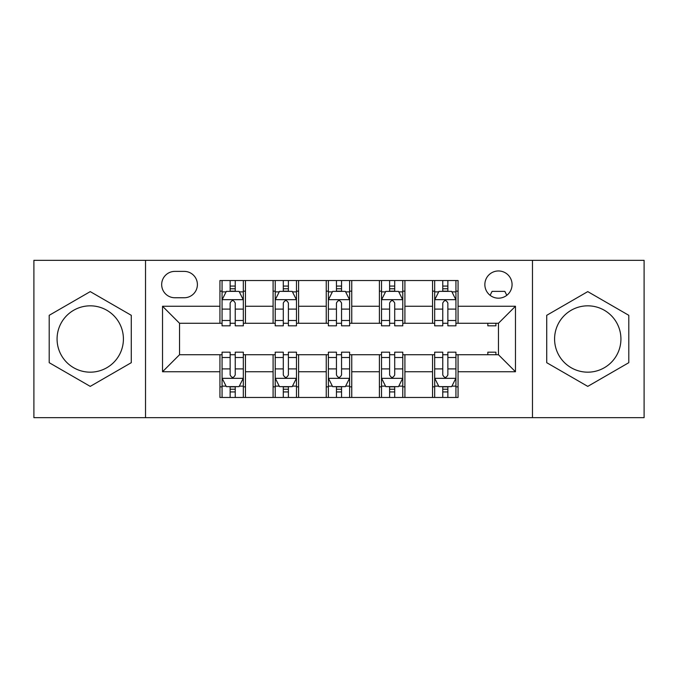 <?xml version="1.0" encoding="UTF-8"?>
<svg xmlns="http://www.w3.org/2000/svg" width="678" height="678" viewBox="0 0 678 678"><rect width="100%" height="100%" fill="white"/><g stroke="black" fill="none" stroke-linecap="round" stroke-linejoin="round"><path stroke-width="1.02" d="M587.758 305.829A33.171 33.171 0 0 0 554.587 339A33.171 33.171 0 0 0 587.758 372.171A33.171 33.171 0 0 0 620.929 339A33.171 33.171 0 0 0 587.758 305.829M498.457 270.963A13.611 13.611 0 0 0 484.855 284.574A13.611 13.611 0 0 0 498.457 298.176A13.611 13.611 0 0 0 512.068 284.574A13.611 13.611 0 0 0 498.457 270.963M90.242 372.171A33.171 33.171 0 0 1 57.071 339A33.171 33.171 0 0 1 90.242 305.829A33.171 33.171 0 0 1 123.413 339A33.171 33.171 0 0 1 90.242 372.171M532.476 417.665L644.1 417.665L644.1 260.335L532.476 260.335L532.476 417.665L145.524 417.665L145.524 260.335L33.9 260.335L33.9 417.665L145.524 417.665M174.865 297.752L184.221 297.752A13.179 13.179 0 0 0 197.4 284.574A13.179 13.179 0 0 0 184.221 271.386L174.865 271.386A13.179 13.179 0 0 0 161.678 284.574A13.179 13.179 0 0 0 174.865 297.752M532.476 260.335L145.524 260.335M219.935 371.739L162.534 371.739L162.534 306.261L219.935 306.261L219.935 323.27L179.543 323.27L179.543 354.73L219.935 354.73L219.935 397.469L458.065 397.469L458.065 354.73L498.457 354.73L498.457 323.27L458.065 323.27L458.065 306.261L515.466 306.261L515.466 371.739L458.065 371.739M458.065 306.261L458.065 280.531L219.935 280.531L219.935 306.261M432.547 280.531L432.547 323.27L434.674 323.27M442.759 323.27L447.861 323.27M455.938 323.27L458.065 323.27M432.547 323.27L402.783 323.27M379.4 280.531L379.4 323.27L381.519 323.27M389.604 323.27L394.706 323.27M379.4 323.27L349.628 323.27M326.245 280.531L326.245 323.27L328.372 323.27M336.449 323.27L341.551 323.27M326.245 323.27L296.481 323.27M273.09 280.531L273.09 323.27L275.217 323.27M283.294 323.27L288.396 323.27M273.09 323.27L243.326 323.27M219.935 323.27L222.062 323.27M230.139 323.27L235.241 323.27M219.935 354.73L222.062 354.73M230.139 354.73L235.241 354.73M243.326 354.73L245.453 354.73L245.453 397.469M275.217 354.73L245.453 354.73M283.294 354.73L288.396 354.73M296.481 354.73L298.6 354.73L298.6 397.469M328.372 354.73L298.6 354.73M336.449 354.73L341.551 354.73M349.628 354.73L351.755 354.73L351.755 397.469M381.519 354.73L351.755 354.73M389.604 354.73L394.706 354.73M402.783 354.73L404.91 354.73L404.91 397.469M434.674 354.73L404.91 354.73M442.759 354.73L447.861 354.73M455.938 354.73L458.065 354.73M245.453 280.531L245.453 323.27M219.935 291.159L222.062 291.159M230.139 291.159L235.241 291.159M243.326 291.159L245.453 291.159M219.935 386.841L222.062 386.841M230.139 386.841L235.241 386.841M243.326 386.841L245.453 386.841M273.09 354.73L273.09 397.469M298.6 280.531L298.6 323.27M273.09 291.159L275.217 291.159M283.294 291.159L288.396 291.159M296.481 291.159L298.6 291.159M273.09 386.841L275.217 386.841M283.294 386.841L288.396 386.841M296.481 386.841L298.6 386.841M326.245 354.73L326.245 397.469M326.245 386.841L328.372 386.841M336.449 386.841L341.551 386.841M349.628 386.841L351.755 386.841M351.755 280.531L351.755 323.27M326.245 291.159L328.372 291.159M336.449 291.159L341.551 291.159M349.628 291.159L351.755 291.159M379.4 354.73L379.4 397.469M379.4 386.841L381.519 386.841M389.604 386.841L394.706 386.841M402.783 386.841L404.91 386.841M404.91 280.531L404.91 323.27M379.4 291.159L381.519 291.159M389.604 291.159L394.706 291.159M402.783 291.159L404.91 291.159M432.547 354.73L432.547 397.469M432.547 386.841L434.674 386.841M442.759 386.841L447.861 386.841M455.938 386.841L458.065 386.841M432.547 291.159L434.674 291.159M442.759 291.159L447.861 291.159M455.938 291.159L458.065 291.159M179.543 323.27L162.534 306.261M179.543 354.73L162.534 371.739M515.466 306.261L498.457 323.27M515.466 371.739L498.457 354.73M90.242 386.384L131.278 362.688L131.278 315.312L90.242 291.616L49.206 315.312L49.206 362.688L90.242 386.384M628.794 315.312L587.758 291.616L546.722 315.312L546.722 362.688L587.758 386.384L628.794 362.688L628.794 315.312M235.241 286.057L230.139 286.057M243.326 320.491L235.241 320.491L235.241 325.821L243.326 325.821L243.326 299.879L239.071 291.37L226.316 291.37L222.062 299.879L222.062 325.821L230.139 325.821L230.139 320.491L222.062 320.491M222.062 299.879L222.062 280.531M243.326 299.879L243.326 280.531M230.139 291.37L230.139 280.531M235.241 280.531L235.241 291.37M235.241 320.491L235.241 303.066C233.546 299.795 231.842 299.795 230.139 303.066L230.139 320.491M230.139 391.943L235.241 391.943M222.062 357.509L230.139 357.509L230.139 352.179L222.062 352.179L222.062 378.121L226.316 386.63L239.071 386.63L243.326 378.121L243.326 352.179L235.241 352.179L235.241 357.509L243.326 357.509M243.326 378.121L243.326 397.469M222.062 378.121L222.062 397.469M235.241 386.63L235.241 397.469M230.139 397.469L230.139 386.63M230.139 357.509L230.139 374.934C231.842 378.205 233.546 378.205 235.241 374.934L235.241 357.509M288.396 286.057L283.294 286.057M296.481 320.491L288.396 320.491L288.396 325.821L296.481 325.821L296.481 299.879L292.226 291.37L279.472 291.37L275.217 299.879L275.217 325.821L283.294 325.821L283.294 320.491L275.217 320.491M275.217 299.879L275.217 280.531M296.481 299.879L296.481 280.531M283.294 291.37L283.294 280.531M288.396 280.531L288.396 291.37M288.396 320.491L288.396 303.066C286.701 299.795 284.997 299.795 283.294 303.066L283.294 320.491M341.551 286.057L336.449 286.057M349.628 320.491L341.551 320.491L341.551 325.821L349.628 325.821L349.628 299.879L345.382 291.37L332.618 291.37L328.372 299.879L328.372 325.821L336.449 325.821L336.449 320.491L328.372 320.491M328.372 299.879L328.372 280.531M349.628 299.879L349.628 280.531M336.449 291.37L336.449 280.531M341.551 280.531L341.551 291.37M341.551 320.491L341.551 303.066C339.856 299.795 338.153 299.795 336.449 303.066L336.449 320.491M394.706 286.057L389.604 286.057M402.783 320.491L394.706 320.491L394.706 325.821L402.783 325.821L402.783 299.879L398.528 291.37L385.774 291.37L381.519 299.879L381.519 325.821L389.604 325.821L389.604 320.491L381.519 320.491M381.519 299.879L381.519 280.531M402.783 299.879L402.783 280.531M389.604 291.37L389.604 280.531M394.706 280.531L394.706 291.37M394.706 320.491L394.706 303.066C393.003 299.795 391.308 299.795 389.604 303.066L389.604 320.491M283.294 391.943L288.396 391.943M275.217 357.509L283.294 357.509L283.294 352.179L275.217 352.179L275.217 378.121L279.472 386.63L292.226 386.63L296.481 378.121L296.481 352.179L288.396 352.179L288.396 357.509L296.481 357.509M296.481 378.121L296.481 397.469M275.217 378.121L275.217 397.469M288.396 386.63L288.396 397.469M283.294 397.469L283.294 386.63M283.294 357.509L283.294 374.934C284.997 378.205 286.692 378.205 288.396 374.934L288.396 357.509M336.449 391.943L341.551 391.943M328.372 357.509L336.449 357.509L336.449 352.179L328.372 352.179L328.372 378.121L332.618 386.63L345.382 386.63L349.628 378.121L349.628 352.179L341.551 352.179L341.551 357.509L349.628 357.509M349.628 378.121L349.628 397.469M328.372 378.121L328.372 397.469M341.551 386.63L341.551 397.469M336.449 397.469L336.449 386.63M336.449 357.509L336.449 374.934C338.144 378.205 339.848 378.205 341.551 374.934L341.551 357.509M389.604 391.943L394.706 391.943M381.519 357.509L389.604 357.509L389.604 352.179L381.519 352.179L381.519 378.121L385.774 386.63L398.528 386.63L402.783 378.121L402.783 352.179L394.706 352.179L394.706 357.509L402.783 357.509M402.783 378.121L402.783 397.469M381.519 378.121L381.519 397.469M394.706 386.63L394.706 397.469M389.604 397.469L389.604 386.63M389.604 357.509L389.604 374.934C391.299 378.205 393.003 378.205 394.706 374.934L394.706 357.509M447.861 286.057L442.759 286.057M455.938 320.491L447.861 320.491L447.861 325.821L455.938 325.821L455.938 299.879L451.684 291.37L438.929 291.37L434.674 299.879L434.674 325.821L442.759 325.821L442.759 320.491L434.674 320.491M434.674 299.879L434.674 280.531M455.938 299.879L455.938 280.531M442.759 291.37L442.759 280.531M447.861 280.531L447.861 291.37M447.861 320.491L447.861 303.066C446.158 299.795 444.454 299.795 442.759 303.066L442.759 320.491M442.759 391.943L447.861 391.943M434.674 357.509L442.759 357.509L442.759 352.179L434.674 352.179L434.674 378.121L438.929 386.63L451.684 386.63L455.938 378.121L455.938 352.179L447.861 352.179L447.861 357.509L455.938 357.509M455.938 378.121L455.938 397.469M434.674 378.121L434.674 397.469M447.861 386.63L447.861 397.469M442.759 397.469L442.759 386.63M442.759 357.509L442.759 374.934C444.454 378.205 446.158 378.205 447.861 374.934L447.861 357.509M487.829 323.27L487.829 325.821L495.906 325.821L495.906 323.27M506.805 295.32L504.839 291.37L492.084 291.37L490.109 295.32M487.829 354.73L487.829 352.179L495.906 352.179L495.906 354.73M273.09 371.739L245.453 371.739M273.09 306.261L245.453 306.261M326.245 306.261L298.6 306.261M326.245 371.739L298.6 371.739M379.4 306.261L351.755 306.261M379.4 371.739L351.755 371.739M432.547 306.261L404.91 306.261M432.547 371.739L404.91 371.739M243.216 299.668L222.172 299.668M222.062 291.887L226.062 291.887M239.326 291.887L243.326 291.887M230.139 309.092L222.062 309.092M243.326 309.092L235.241 309.092M235.241 288.769L230.139 288.769M222.172 378.332L243.216 378.332M243.326 386.113L239.326 386.113M226.062 386.113L222.062 386.113M235.241 368.908L243.326 368.908M222.062 368.908L230.139 368.908M230.139 389.231L235.241 389.231M296.371 299.668L275.319 299.668M275.217 291.887L279.217 291.887M292.481 291.887L296.481 291.887M283.294 309.092L275.217 309.092M296.481 309.092L288.396 309.092M288.396 288.769L283.294 288.769M349.526 299.668L328.474 299.668M328.372 291.887L332.364 291.887M345.636 291.887L349.628 291.887M336.449 309.092L328.372 309.092M349.628 309.092L341.551 309.092M341.551 288.769L336.449 288.769M402.681 299.668L381.629 299.668M381.519 291.887L385.519 291.887M398.783 291.887L402.783 291.887M389.604 309.092L381.519 309.092M402.783 309.092L394.706 309.092M394.706 288.769L389.604 288.769M275.319 378.332L296.371 378.332M296.481 386.113L292.481 386.113M279.217 386.113L275.217 386.113M288.396 368.908L296.481 368.908M275.217 368.908L283.294 368.908M283.294 389.231L288.396 389.231M328.474 378.332L349.526 378.332M349.628 386.113L345.636 386.113M332.364 386.113L328.372 386.113M341.551 368.908L349.628 368.908M328.372 368.908L336.449 368.908M336.449 389.231L341.551 389.231M381.629 378.332L402.681 378.332M402.783 386.113L398.783 386.113M385.519 386.113L381.519 386.113M394.706 368.908L402.783 368.908M381.519 368.908L389.604 368.908M389.604 389.231L394.706 389.231M455.828 299.668L434.784 299.668M434.674 291.887L438.674 291.887M451.938 291.887L455.938 291.887M442.759 309.092L434.674 309.092M455.938 309.092L447.861 309.092M447.861 288.769L442.759 288.769M434.784 378.332L455.828 378.332M455.938 386.113L451.938 386.113M438.674 386.113L434.674 386.113M447.861 368.908L455.938 368.908M434.674 368.908L442.759 368.908M442.759 389.231L447.861 389.231"/></g></svg>
